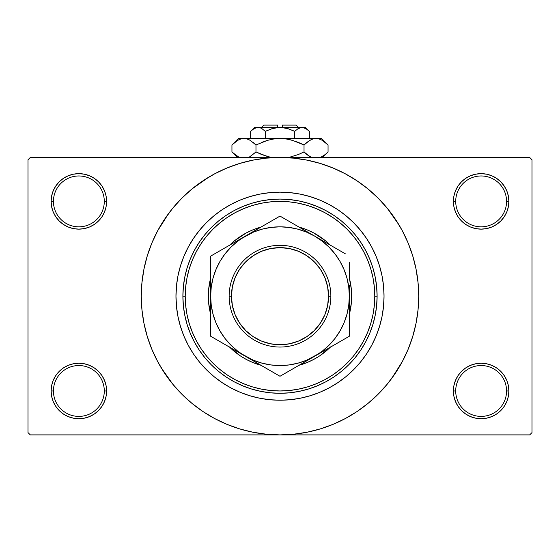 <?xml version="1.0" encoding="UTF-8"?>
<svg xmlns="http://www.w3.org/2000/svg" width="560" height="560" viewBox="0 0 560 560"><rect width="100%" height="100%" fill="white"/><g stroke="black" fill="none" stroke-linecap="round" stroke-linejoin="round"><path stroke-width="0.84" d="M506.569 390.971A25.431 25.431 0 0 0 481.138 365.54A25.431 25.431 0 0 0 455.707 390.971L453.397 390.971A27.741 27.741 0 0 1 481.138 363.23A27.741 27.741 0 0 1 508.879 390.971L506.569 390.971A25.431 25.431 0 0 1 481.138 416.402A25.431 25.431 0 0 1 455.707 390.971A25.431 25.431 0 0 1 481.138 365.54A25.431 25.431 0 0 1 506.569 390.971L508.879 390.971L508.347 385.56L506.772 380.359L504.203 375.557L500.752 371.357L496.552 367.906L491.757 365.344L486.549 363.762L481.138 363.23L475.727 363.762L470.519 365.344L465.724 367.906L461.517 371.357L458.073 375.557L455.504 380.359L453.929 385.56L453.397 390.971L453.929 396.382L455.504 401.59L458.073 406.385L461.517 410.592L465.724 414.043L470.519 416.605L475.727 418.18L481.138 418.719L486.549 418.18L491.757 416.605L496.552 414.043L500.752 410.592L504.203 406.385L506.772 401.59L508.347 396.382L508.879 390.971A27.741 27.741 0 0 1 481.138 418.719A27.741 27.741 0 0 1 453.397 390.971L455.707 390.971A25.431 25.431 0 0 0 481.138 416.402A25.431 25.431 0 0 0 506.569 390.971M104.293 390.971A25.431 25.431 0 0 0 78.862 365.54A25.431 25.431 0 0 0 53.431 390.971L51.121 390.971A27.741 27.741 0 0 1 78.862 363.23A27.741 27.741 0 0 1 106.603 390.971L104.293 390.971A25.431 25.431 0 0 1 78.862 416.402A25.431 25.431 0 0 1 53.431 390.971A25.431 25.431 0 0 1 78.862 365.54A25.431 25.431 0 0 1 104.293 390.971L106.603 390.971L106.071 385.56L104.496 380.359L101.927 375.557L98.483 371.357L94.276 367.906L89.481 365.344L84.273 363.762L78.862 363.23L73.451 363.762L68.243 365.344L63.448 367.906L59.248 371.357L55.797 375.557L53.228 380.359L51.653 385.56L51.121 390.971L51.653 396.382L53.228 401.59L55.797 406.385L59.248 410.592L63.448 414.043L68.243 416.605L73.451 418.18L78.862 418.719L84.273 418.18L89.481 416.605L94.276 414.043L98.483 410.592L101.927 406.385L104.496 401.59L106.071 396.382L106.603 390.971A27.741 27.741 0 0 1 78.862 418.719A27.741 27.741 0 0 1 51.121 390.971L53.431 390.971A25.431 25.431 0 0 0 78.862 416.402A25.431 25.431 0 0 0 104.293 390.971M104.293 201.397A25.431 25.431 0 0 0 78.862 175.966A25.431 25.431 0 0 0 53.431 201.397L51.121 201.397A27.741 27.741 0 0 1 78.862 173.649A27.741 27.741 0 0 1 106.603 201.397L104.293 201.397A25.431 25.431 0 0 1 78.862 226.828A25.431 25.431 0 0 1 53.431 201.397A25.431 25.431 0 0 1 78.862 175.966A25.431 25.431 0 0 1 104.293 201.397L106.603 201.397L106.071 195.979L104.496 190.778L101.927 185.983L98.483 181.776L94.276 178.325L89.481 175.763L84.273 174.181L78.862 173.649L73.451 174.181L68.243 175.763L63.448 178.325L59.248 181.776L55.797 185.983L53.228 190.778L51.653 195.979L51.121 201.397L51.653 206.808L53.228 212.009L55.797 216.811L59.248 221.011L63.448 224.462L68.243 227.024L73.451 228.606L78.862 229.138L84.273 228.606L89.481 227.024L94.276 224.462L98.483 221.011L101.927 216.811L104.496 212.009L106.071 206.808L106.603 201.397A27.741 27.741 0 0 1 78.862 229.138A27.741 27.741 0 0 1 51.121 201.397L53.431 201.397A25.431 25.431 0 0 0 78.862 226.828A25.431 25.431 0 0 0 104.293 201.397M506.569 201.397A25.431 25.431 0 0 0 481.138 175.966A25.431 25.431 0 0 0 455.707 201.397L453.397 201.397A27.741 27.741 0 0 1 481.138 173.649A27.741 27.741 0 0 1 508.879 201.397L506.569 201.397A25.431 25.431 0 0 1 481.138 226.828A25.431 25.431 0 0 1 455.707 201.397A25.431 25.431 0 0 1 481.138 175.966A25.431 25.431 0 0 1 506.569 201.397L508.879 201.397L508.347 195.979L506.772 190.778L504.203 185.983L500.752 181.776L496.552 178.325L491.757 175.763L486.549 174.181L481.138 173.649L475.727 174.181L470.519 175.763L465.724 178.325L461.517 181.776L458.073 185.983L455.504 190.778L453.929 195.979L453.397 201.397L453.929 206.808L455.504 212.009L458.073 216.811L461.517 221.011L465.724 224.462L470.519 227.024L475.727 228.606L481.138 229.138L486.549 228.606L491.757 227.024L496.552 224.462L500.752 221.011L504.203 216.811L506.772 212.009L508.347 206.808L508.879 201.397A27.741 27.741 0 0 1 481.138 229.138A27.741 27.741 0 0 1 453.397 201.397L455.707 201.397A25.431 25.431 0 0 0 481.138 226.828A25.431 25.431 0 0 0 506.569 201.397M176.61 284.627L175.966 296.184A104.034 104.034 0 0 1 280 192.15A104.034 104.034 0 0 1 384.034 296.184L383.537 306.383L382.039 316.477L379.554 326.382L376.117 336L371.749 345.226L366.506 353.983L360.423 362.187L353.563 369.747L346.003 376.607L337.799 382.69L329.042 387.933L319.816 392.301L310.198 395.738L300.3 398.223L290.199 399.721L280 400.218L269.801 399.721L259.7 398.223L249.802 395.738L240.184 392.301L230.958 387.933L222.201 382.69L213.997 376.607L206.437 369.747L199.577 362.187L193.494 353.983L188.251 345.226L183.883 336L180.446 326.382L177.961 316.477L176.463 306.383L175.966 296.184L176.463 285.985L177.961 275.884L180.446 265.986L183.883 256.368L188.251 247.142L193.494 238.385L199.577 230.181L206.437 222.621L213.997 215.761L222.201 209.678L230.958 204.428L240.184 200.067L249.802 196.63L259.7 194.145L269.801 192.647L280 192.15L290.199 192.647L300.3 194.145L310.198 196.63L319.816 200.067L329.042 204.428L337.799 209.678L346.003 215.761L353.563 222.621L360.423 230.181L366.506 238.385L371.749 247.142L376.117 256.368L379.554 265.986L382.039 275.884L383.537 285.985L384.034 296.184A104.034 104.034 0 0 1 280 400.218A104.034 104.034 0 0 1 175.966 296.184A104.034 104.034 0 0 1 280 192.15A104.034 104.034 0 0 1 384.034 296.184A104.034 104.034 0 0 1 280 400.218A104.034 104.034 0 0 1 175.966 296.184L176.61 307.741M391.419 378.819L402.339 361.571L408.156 349.265L412.741 336.448L416.052 323.246L418.047 309.778L418.719 296.184A138.719 138.719 0 0 1 280 434.896A138.719 138.719 0 0 1 141.281 296.184A138.719 138.719 0 0 1 280 157.465A138.719 138.719 0 0 1 418.719 296.184L418.047 282.59L416.052 269.122L412.741 255.913L408.156 243.096L402.339 230.79L395.339 219.114L387.226 208.18L378.084 198.1L367.997 188.958L357.063 180.845L349.356 176.05M384.034 296.219L383.537 285.985L382.039 275.884L379.554 265.986L376.117 256.368L371.749 247.142L366.506 238.385L360.423 230.181L353.563 222.621L346.003 215.761L337.799 209.678L329.042 204.428L319.816 200.067L310.198 196.63L300.3 194.145L290.199 192.647L280 192.15L269.801 192.647L259.7 194.145L249.802 196.63L240.184 200.067L230.958 204.428L222.201 209.678L213.997 215.761L206.437 222.621L199.577 230.181L193.494 238.385L188.251 247.142L183.883 256.368L180.446 265.986L177.961 275.884L176.463 285.985M161.021 367.5L172.774 384.181L181.916 394.268L192.003 403.41L202.937 411.523L214.613 418.523L226.919 424.34L239.736 428.925L252.938 432.236L266.406 434.231L280 434.896L529.69 434.896L532 432.586L532 159.782L532 432.586L529.69 434.896L30.31 434.896L28 432.586L28 159.782L30.31 157.465L280 157.465L30.31 157.465L28 159.782L28 432.586L30.31 434.896L280 434.896L293.594 434.231L307.062 432.236L320.264 428.925L333.081 424.34L345.387 418.523L357.063 411.523L367.997 403.41L378.084 394.268L387.226 384.181L395.339 373.247L400.134 365.54M529.69 157.465L280 157.465L529.69 157.465L532 159.782L529.69 157.465M351.316 415.163L357.063 411.523M398.979 224.868L387.226 208.18M208.684 177.205L192.003 188.958L181.916 198.1L172.774 208.18L164.661 219.114L159.866 226.828M168.581 213.549L157.661 230.79L151.844 243.096L147.259 255.913L143.948 269.122L141.953 282.59L141.281 296.184L141.953 309.778L143.948 323.246L147.259 336.448L151.844 349.265L157.661 361.571L164.661 373.247L172.774 384.181M202.937 411.523L210.644 416.311M461.517 181.776L458.073 185.983M455.504 212.009L456.239 213.626M104.496 190.778L101.927 185.983M84.273 174.181L78.862 173.649M89.481 227.024L90.804 226.436M98.483 221.011L101.927 216.811M104.496 380.359L103.761 378.742M98.483 410.592L101.927 406.385M470.519 365.344L469.196 365.932M461.517 371.357L458.073 375.557M455.504 401.59L458.073 406.385M475.727 418.18L481.138 418.719M357.063 180.845L345.387 173.845L333.081 168.028L320.264 163.443L307.062 160.132L293.594 158.137L280 157.465L266.406 158.137L252.938 160.132L239.736 163.443L226.919 168.028L214.613 173.845L202.937 180.845M210.644 314.244L208.677 303.205L208.327 296.184A71.673 71.673 0 0 0 210.644 314.244A71.673 71.673 0 0 1 208.327 296.184L208.677 289.156L210.644 278.124A71.673 71.673 0 0 0 208.327 296.184A71.673 71.673 0 0 1 210.644 278.124M260.96 365.281L252.574 362.397L246.218 359.394A71.673 71.673 0 0 0 260.96 365.281A71.673 71.673 0 0 1 229.684 347.221A71.673 71.673 0 0 0 234.479 351.54M234.584 351.631A71.673 71.673 0 0 0 246.204 359.387M299.04 365.281A71.673 71.673 0 0 0 313.775 359.394L307.426 362.397L299.04 365.281A71.673 71.673 0 0 0 330.316 347.221A71.673 71.673 0 0 1 325.521 351.54M313.796 359.387A71.673 71.673 0 0 0 325.416 351.631M349.356 314.244A71.673 71.673 0 0 0 351.673 296.184A71.673 71.673 0 0 1 349.356 314.244L351.323 303.205L351.673 296.184A71.673 71.673 0 0 0 349.356 278.124L351.323 289.156L351.673 296.184A71.673 71.673 0 0 0 349.356 278.124M182.896 296.184L185.213 296.184A94.787 94.787 0 0 1 280 201.397A94.787 94.787 0 0 1 374.787 296.184L377.104 296.184A97.104 97.104 0 0 0 280 199.08A97.104 97.104 0 0 0 182.896 296.184A97.104 97.104 0 0 1 280 199.08A97.104 97.104 0 0 1 377.104 296.184L376.635 305.704L375.235 315.126L372.918 324.373L369.712 333.34L365.638 341.957L360.738 350.133L355.061 357.784L348.663 364.847L341.6 371.245L333.949 376.922L325.773 381.822L317.156 385.896L308.189 389.102L298.942 391.419L289.52 392.819L280 393.281L270.48 392.819L261.058 391.419L251.811 389.102L242.844 385.896L234.227 381.822L226.051 376.922L218.4 371.245L211.337 364.847L204.939 357.784L199.262 350.133L194.362 341.957L190.288 333.34L187.082 324.373L184.765 315.126L183.365 305.704L182.896 296.184L183.365 286.664L184.765 277.242L187.082 267.995L190.288 259.028L194.362 250.411L199.262 242.235L204.939 234.584L211.337 227.521L218.4 221.123L226.051 215.446L234.227 210.546L242.844 206.472L251.811 203.266L261.058 200.949L270.48 199.549L280 199.08L289.52 199.549L298.942 200.949L308.189 203.266L317.156 206.472L325.773 210.546L333.949 215.446L341.6 221.123L348.663 227.521L355.061 234.584L360.738 242.235L365.638 250.411L369.712 259.028L372.918 267.995L375.235 277.242L376.635 286.664L377.104 296.184A97.104 97.104 0 0 1 280 393.281A97.104 97.104 0 0 1 182.896 296.184A97.104 97.104 0 0 0 280 393.281A97.104 97.104 0 0 0 377.104 296.184L374.787 296.184L374.332 286.895L372.967 277.69L370.706 268.667L367.577 259.91L363.594 251.503L358.813 243.523L353.276 236.047L347.025 229.159L340.13 222.908L332.661 217.371L324.681 212.59L316.274 208.607L307.517 205.478L298.494 203.217L289.289 201.852L280 201.397L270.711 201.852L261.506 203.217L252.483 205.478L243.726 208.607L235.319 212.59L227.339 217.371L219.87 222.908L212.975 229.159L206.724 236.047L201.187 243.523L196.406 251.503L192.423 259.91L189.294 268.667L187.033 277.69L185.668 286.895L185.213 296.184L185.668 305.473L187.033 314.678L189.294 323.701L192.423 332.458L196.406 340.865L201.187 348.845L206.724 356.314L212.975 363.209L219.87 369.453L227.339 374.997L235.319 379.778L243.726 383.754L252.483 386.89L261.506 389.151L270.711 390.516L280 390.971L289.289 390.516L298.494 389.151L307.517 386.89L316.274 383.754L324.681 379.778L332.661 374.997L340.13 369.453L347.025 363.209L353.276 356.314L358.813 348.845L363.594 340.865L367.577 332.458L370.706 323.701L372.967 314.678L374.332 305.473L374.787 296.184A94.787 94.787 0 0 1 280 390.971A94.787 94.787 0 0 1 185.213 296.184L182.896 296.184M176.463 306.383L177.961 316.477L180.446 326.382L183.883 336L188.251 345.226L193.494 353.983L199.577 362.187L206.437 369.747L213.997 376.607L222.201 382.69L230.958 387.933L240.184 392.301L249.802 395.738L259.7 398.223L269.801 399.721L280 400.218L290.199 399.721L300.3 398.223L310.198 395.738L319.816 392.301L329.042 387.933L337.799 382.69L346.003 376.607L353.563 369.747L360.423 362.187L366.506 353.983L371.749 345.226L376.117 336L379.554 326.382L382.039 316.477L383.537 306.383L384.034 296.184M229.32 245.504L234.535 240.779L246.218 232.974L252.574 229.971L260.96 227.087A71.673 71.673 0 0 0 246.225 232.967M313.775 232.967A71.673 71.673 0 0 0 299.04 227.087L307.426 229.971L313.782 232.974L325.465 240.779L330.68 245.504L325.465 240.779M330.68 346.864L319.816 355.775L313.782 359.394M246.218 359.394L240.184 355.775L229.32 346.864L234.535 351.582M307.426 229.971L300.804 227.598M252.574 362.397L259.196 364.77M299.04 227.087A71.673 71.673 0 0 1 330.316 245.147A71.673 71.673 0 0 0 325.521 240.828M325.416 240.737A71.673 71.673 0 0 0 313.796 232.981M246.204 232.981A71.673 71.673 0 0 0 234.584 240.737M234.479 240.828A71.673 71.673 0 0 0 229.684 245.147A71.673 71.673 0 0 1 260.96 227.087M330.862 296.184L328.552 296.184A48.552 48.552 0 0 1 280 344.736A48.552 48.552 0 0 1 231.448 296.184L229.138 296.184A50.862 50.862 0 0 0 280 347.046A50.862 50.862 0 0 0 330.862 296.184A50.862 50.862 0 0 1 280 347.046A50.862 50.862 0 0 1 229.138 296.184A50.862 50.862 0 0 1 280 245.322A50.862 50.862 0 0 1 330.862 296.184A50.862 50.862 0 0 0 280 245.322A50.862 50.862 0 0 0 229.138 296.184L231.448 296.184L232.379 305.655L235.144 314.762L239.631 323.155L245.672 330.512L253.029 336.553L261.422 341.04L270.529 343.798L280 344.736L289.471 343.798L298.578 341.04L306.971 336.553L314.328 330.512L320.369 323.155L324.856 314.762L327.621 305.655L328.552 296.184L327.621 286.713L324.856 277.606L320.369 269.213L314.328 261.856L306.971 255.815L298.578 251.328L289.471 248.563L280 247.632L270.529 248.563L261.422 251.328L253.029 255.815L245.672 261.856L239.631 269.213L235.144 277.606L232.379 286.713L231.448 296.184A48.552 48.552 0 0 1 280 247.632A48.552 48.552 0 0 1 328.552 296.184L330.862 296.184M210.644 278.677L210.644 279.93M245.357 236.096L210.644 256.137L210.644 296.352M263.123 225.841L254.296 230.937M271.719 220.878L263.13 225.834M276.031 218.386L245.322 236.117L237.776 241.157L230.958 247.142L224.973 253.96L219.933 261.506L215.922 269.64L213.003 278.229L211.232 287.154L210.644 296.184L211.239 305.235L213.003 314.132L215.922 322.728L219.933 330.862L224.973 338.408L230.958 345.226L237.776 351.211L245.322 356.251L280 376.271L349.356 336.224L349.356 325.969M314.713 236.138L280 216.097L210.644 256.137L210.644 296.184A69.356 69.356 0 0 1 314.678 236.117L323.652 241.297M341.075 251.356L332.486 246.4M332.479 246.393L314.678 236.117L306.544 232.106L297.948 229.187L289.03 227.416M345.387 253.848L341.096 251.37M349.356 279.545L349.356 265.678M349.356 278.677L349.356 279.167M346.983 314.167L348.761 305.235L349.356 296.016M349.356 313.691L349.356 312.69M349.356 326.655L349.356 326.158M314.629 356.279L305.704 361.431M288.281 371.49L314.678 356.251L322.224 351.211L329.042 345.226L335.027 338.408L340.067 330.862L344.078 322.728L346.997 314.132M284.102 373.905L314.678 356.251A69.356 69.356 0 0 1 245.322 356.251L236.348 351.071L253.456 360.262L262.052 363.181L270.97 364.952M210.644 313.691L210.644 336.224L236.341 351.064M210.644 306.67L210.644 313.201M245.273 356.223L245.322 356.251A69.356 69.356 0 0 1 210.644 296.184L210.644 312.816M227.423 345.919L280 376.271L288.26 371.504M214.746 338.597L254.296 361.431M236.208 241.381L231.112 244.321L236.208 241.381M227.402 246.463L219.996 250.74L227.402 246.463M214.613 253.848L218.904 251.37L214.613 253.848M300.475 227.913L305.543 230.846L300.475 227.913M289.345 221.494L296.73 225.757L289.345 221.494M283.969 218.386L288.26 220.864L283.969 218.386M328.888 348.047L323.813 350.973L328.888 348.047M340.018 341.621L332.598 345.905L340.018 341.621M345.254 338.597L341.096 340.998L345.254 338.597M349.356 306.67L349.356 312.424M349.356 285.719L349.356 326.69L349.356 296.184L348.761 287.133L346.997 278.229L344.078 269.64L340.067 261.506L335.027 253.96L329.042 247.142L322.224 241.157L314.678 236.117A69.356 69.356 0 0 1 314.678 356.251L349.356 336.224L349.356 326.697M263.221 366.583L270.634 370.86L263.242 366.597M259.525 364.448L254.436 361.515L259.525 364.448M275.898 373.905L271.74 371.504L275.898 373.905M289.03 364.952L297.948 363.181L306.544 360.262L323.652 351.071M270.97 227.416L262.052 229.187L253.456 232.106L236.348 241.297M210.644 330.442L210.644 336.224L227.402 345.905M349.356 262.08L349.356 265.664M210.644 285.719L210.644 279.685M270.949 364.945L280 365.54L289.051 364.945M289.051 227.416L280 226.828L270.949 227.416M210.644 316.799L210.644 326.69L210.644 316.799M305.704 230.937L280 216.097L271.74 220.864M239.631 323.155L245.672 330.512M306.971 336.553L314.328 330.512M320.369 269.213L314.328 261.856M253.029 255.815L245.672 261.856M263.816 125.104L277.69 125.104L263.816 125.104L261.506 127.414M277.69 127.414L277.69 125.104L277.69 127.414M251.398 130.613L250.635 131.348L250.635 138.509L250.635 131.348L254.184 128.52L256.046 127.701L259.875 127.694L261.744 128.506L265.314 131.348L272.447 128.513L265.314 131.348L272.447 128.513L276.164 127.701L272.44 128.513L280 127.414L283.836 127.701L287.56 128.513L294.686 131.348L294.686 138.509L294.686 131.348L298.228 128.52L302.022 127.414L305.795 128.506L309.365 131.348L309.365 138.509L309.365 131.348L305.816 128.52L309.365 131.348L305.795 128.506L303.912 127.694M298.641 128.296L302.022 127.414L305.431 127.414L300.111 127.701M283.829 127.701L282.31 127.519M254.303 128.45L257.978 127.414L259.875 127.694L261.744 128.506L265.314 131.348L261.751 128.513L265.314 131.348L265.314 138.509L265.314 131.348L261.772 128.52M259.903 127.701L260.925 128.086M232.526 144.375L231.945 144.949L231.945 151.956L231.945 144.949L237.755 140.322L240.807 138.985L243.964 138.509L238.385 138.509L321.615 138.509L316.036 138.509L319.151 138.971L322.21 140.301L328.055 144.949L328.055 151.956L325.192 154.546L320.453 157.465L325.185 154.553L328.055 151.956L328.055 144.949L327.474 144.375M311.178 157.276L306.894 154.553L304.024 151.956L304.024 144.949L309.834 140.322L312.879 138.985L316.036 138.509L312.907 138.978M319.193 138.985L316.036 138.509L312.928 138.971L316.036 138.509L280 138.509L286.258 138.978L292.369 140.308L286.279 138.978L280 138.509L273.742 138.978L267.631 140.308L273.721 138.978L280 138.509L243.964 138.509L247.072 138.971L250.131 140.301L255.976 144.949L255.976 151.956L255.976 144.949L253.113 142.359L255.976 144.949L267.645 140.308L261.702 142.359L267.645 140.308L273.742 138.978L267.631 140.308L273.721 138.978L280 138.509L286.279 138.978L280 138.509L286.279 138.978L292.369 140.308L304.024 144.949L298.305 142.359L304.024 144.949L309.834 140.322L312.879 138.985L316.036 138.509L319.151 138.971L322.21 140.301L328.055 144.949L321.615 138.509M311.346 139.552L306.887 142.359L304.024 144.949L304.024 151.956L309.848 156.59L306.894 154.553L311.626 157.465M288.82 157.465L298.305 154.546L288.82 157.465L298.305 154.546L288.82 157.465L298.298 154.546L304.024 151.956L306.887 154.546L304.024 151.956L298.305 154.546L304.024 151.956L306.887 154.546L311.115 157.241M271.18 157.465L261.702 154.546L255.976 151.956L261.695 154.546L255.976 151.956L249.501 156.947M247.121 138.985L248.822 139.629M238.385 138.509L231.945 144.949L237.755 140.322L240.807 138.985L243.964 138.509L240.849 138.971L243.964 138.509L247.072 138.971L250.166 140.322L248.885 139.657M238.987 157.22L232.568 152.565M255.976 144.949L267.631 140.308L255.976 144.949L250.166 140.322L255.976 144.949M237.79 140.301L238.987 139.685L237.79 140.301M244.132 138.509L247.093 138.978M292.369 140.308L304.024 144.949L298.305 142.359L290.255 139.755M327.201 144.123L325.283 142.436M267.631 156.597L255.976 151.956L250.166 156.583L255.976 151.956L261.695 154.546L269.745 157.15M237.664 156.527L231.945 151.956L237.461 157.465M232.785 152.768L234.346 154.168M248.885 157.241L250.131 156.604L248.885 157.241M327.474 152.523L325.185 154.553M322.21 156.604L321.013 157.22L322.21 156.604M277.69 127.519L256.039 127.708M287.462 128.485L280 127.414L302.022 127.414L254.569 127.414L250.635 131.348L254.184 128.52L251.139 130.851M272.447 128.513L265.314 131.348M276.164 127.701L274.932 127.911L276.164 127.701M298.256 128.506L294.686 131.348L298.228 128.52M294.7 131.327L287.56 128.513M302.022 127.414L300.125 127.694L303.926 127.694L302.022 127.414M282.31 125.104L296.184 125.104L282.31 125.104L282.31 127.414L282.31 125.104M299.131 128.065L300.097 127.701M311.304 139.573L312.879 138.985M243.957 138.509L240.849 138.971M321.013 139.685L322.308 140.357M280 138.509L280.35 138.509M257.978 127.414L259.889 127.701M260.988 128.114L261.744 128.506M305.095 128.142L305.795 128.506M283.836 127.701L285.068 127.911M322.539 157.465L328.055 151.956L322.539 157.465M305.431 127.414L309.365 131.348M296.184 125.104L298.494 127.414"/></g></svg>
